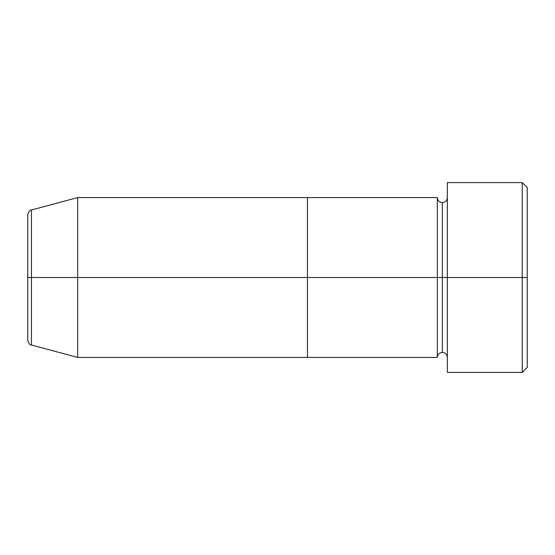 <?xml version="1.0" encoding="UTF-8"?>
<svg xmlns="http://www.w3.org/2000/svg" width="555" height="555" viewBox="0 0 555 555"><rect width="100%" height="100%" fill="white"/><g stroke="black" fill="none" stroke-linecap="round" stroke-linejoin="round"><path stroke-width="0.83" d="M522.255 277.5L522.255 372.405L522.255 277.5L442.335 277.5L442.335 202.575L442.335 277.5L437.34 277.5L437.34 197.58L437.34 277.5L307.47 277.5L307.47 357.42L307.47 197.58L307.47 277.5L437.34 277.5L437.34 197.58L77.7 197.58L77.7 277.5L27.75 277.5L27.75 340.201C28.7 343.628 29.935 345.238 31.455 345.03L31.455 277.5L31.455 345.03L77.7 357.42L77.7 277.5L77.7 357.42L307.47 357.42L307.47 277.5L77.7 277.5L307.47 277.5L307.47 197.58L307.47 357.42L437.34 357.42L437.34 277.5L437.34 357.42L437.34 277.5L442.335 277.5L442.335 202.575L442.335 352.425L442.335 277.5L442.335 352.425L442.335 277.5L447.33 277.5L447.33 372.405L447.33 277.5L522.255 277.5L522.255 182.595L522.255 277.5L527.25 277.5L522.255 277.5M527.25 367.41L527.25 277.5L527.25 367.41L522.255 372.405L447.33 372.405M527.25 187.59L527.25 277.5L527.25 187.59L522.255 182.595L447.33 182.595L447.33 277.5L447.33 182.595M77.7 277.5L77.7 197.58L31.455 209.97L31.455 277.5L77.7 277.5M27.75 214.799L27.75 277.5L27.75 214.799L27.75 277.5L31.455 277.5L31.455 209.97C29.935 209.762 28.7 211.372 27.75 214.799M437.34 197.58C437.645 200.605 439.31 202.27 442.335 202.575C445.36 202.27 447.025 200.605 447.33 197.58M447.33 357.42C447.025 354.395 445.36 352.73 442.335 352.425C439.31 352.73 437.645 354.395 437.34 357.42"/></g></svg>

